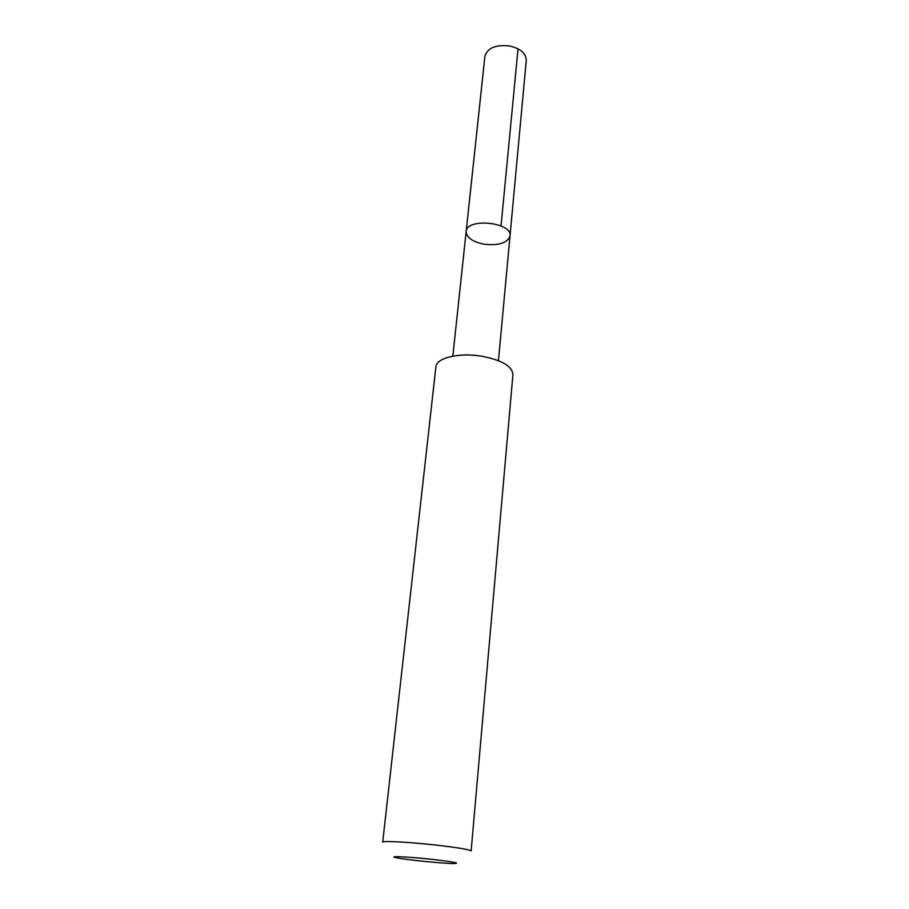 <?xml version="1.0" encoding="UTF-8"?>
<svg xmlns="http://www.w3.org/2000/svg" width="909" height="909" viewBox="0 0 909 909"><rect width="100%" height="100%" fill="white"/><g stroke="black" fill="none" stroke-linecap="round" stroke-linejoin="round"><path stroke-width="1.36" d="M483.883 244.169C472.43 241.749 466.522 237.544 466.158 231.534C466.419 217.592 512.517 222.182 510.017 235.92C507.415 243.078 498.711 245.828 483.883 244.169M526.277 60.414C526.095 53.483 520.641 48.688 509.892 46.029C495.814 44.45 487.485 47.87 484.906 56.29L466.158 231.534C466.419 217.592 512.517 222.182 510.017 235.92L526.277 60.414M481.645 356.192C459.181 352.351 436.184 357.93 435.911 366.77L382.712 842.143C382.019 840.677 407.687 841.984 433.763 844.836C457.147 847.483 469.612 849.529 471.123 850.96L512.937 374.463C512.221 366.225 501.791 360.134 481.645 356.192M430.377 859.175C406.63 856.608 386.416 855.812 396.517 857.766C405.971 859.834 444.831 863.709 454.511 863.55C460.727 863.175 452.682 861.721 430.377 859.175M501.052 225.932L518.028 48.836M498.45 360.691L510.017 235.92M452.83 356.135L466.158 231.534"/></g></svg>
